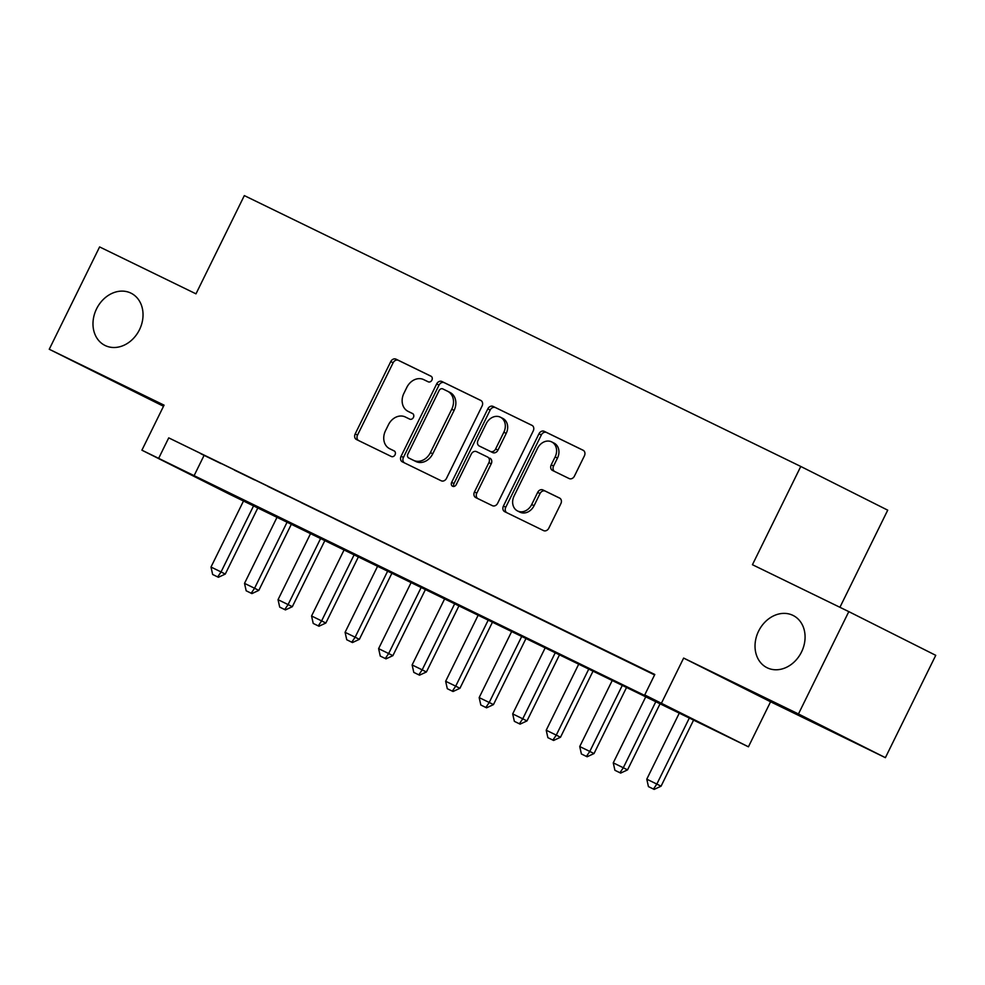 <?xml version="1.0" encoding="UTF-8"?>
<svg xmlns="http://www.w3.org/2000/svg" width="985" height="985" viewBox="0 0 985 985"><rect width="100%" height="100%" fill="white"/><g stroke="black" fill="none" stroke-linecap="round" stroke-linejoin="round"><path stroke-width="1.48" d="M431.91 380.124A3.14 2.561 -63.3 0 0 430.999 376.196L396.032 359.168A4.482 3.657 -63.3 0 0 390.762 361.594L355.179 433.917A4.482 3.657 -63.3 0 0 356.459 439.519A4.482 3.657 -63.3 0 0 356.496 439.532L391.451 456.548A3.14 2.561 -63.3 0 0 394.246 450.933A3.14 2.561 -63.3 0 0 394.222 450.933L389.691 448.729A14.332 11.709 -63.3 0 1 389.58 448.667A14.332 11.709 -63.3 0 1 385.492 430.74L388.459 424.72A14.332 11.709 -63.3 0 1 405.315 416.987L409.834 419.179A3.14 2.561 -63.3 0 0 412.629 413.565A3.14 2.561 -63.3 0 0 412.604 413.565L408.085 411.361A14.332 11.709 -63.3 0 1 407.975 411.299A14.332 11.709 -63.3 0 1 403.887 393.372L406.842 387.351A14.332 11.709 -63.3 0 1 423.698 379.619L428.229 381.811A3.14 2.561 -63.3 0 0 431.91 380.124M758.598 631.139A29.205 23.862 -63.3 0 0 766.946 667.67A29.205 23.862 -63.3 0 0 801.507 652.021A29.205 23.862 -63.3 0 0 793.171 615.49A29.205 23.862 -63.3 0 0 758.598 631.139M96.555 308.859A29.205 23.862 -63.3 0 0 104.89 345.39A29.205 23.862 -63.3 0 0 139.464 329.753A29.205 23.862 -63.3 0 0 131.116 293.222A29.205 23.862 -63.3 0 0 96.555 308.859M569.158 478.562A4.482 3.657 -63.3 0 0 574.415 476.137L584.4 455.846A4.482 3.657 -63.3 0 0 583.12 450.243A4.482 3.657 -63.3 0 0 583.095 450.231L544.262 431.331A4.482 3.657 -63.3 0 0 538.992 433.745L503.409 506.068A4.482 3.657 -63.3 0 0 504.689 511.671A4.482 3.657 -63.3 0 0 504.726 511.695L543.548 530.595A4.482 3.657 -63.3 0 0 548.817 528.169L560.871 503.667A4.482 3.657 -63.3 0 0 559.603 498.065A4.482 3.657 -63.3 0 0 559.566 498.041L542.944 489.951A4.482 3.657 -63.3 0 0 537.675 492.377L531.703 504.529A11.98 9.788 -63.3 0 1 517.519 510.944A11.98 9.788 -63.3 0 1 514.096 495.96L537.527 448.347A11.98 9.788 -63.3 0 1 551.711 441.92A11.98 9.788 -63.3 0 1 555.134 456.917L551.218 464.846A4.482 3.657 -63.3 0 0 552.499 470.448L569.158 478.562M644.732 694.942L748.428 746.815L228.84 493.879L141.902 450.182L679.97 712.66L644.732 694.942L654.803 674.479L168.73 437.869L158.659 458.333M141.902 450.182L164.064 405.155L49.25 349.256L99.608 246.927L195.978 293.838L244.329 195.596L800.78 466.459L752.442 564.713L848.811 611.623L798.453 713.965L683.639 658.078L661.489 703.105M482.071 406.042A4.482 3.657 -63.3 0 0 480.791 400.427A4.482 3.657 -63.3 0 0 480.766 400.415L441.933 381.515A4.482 3.657 -63.3 0 0 436.663 383.928L401.08 456.252A4.482 3.657 -63.3 0 0 402.36 461.866A4.482 3.657 -63.3 0 0 402.397 461.879L441.218 480.779A4.482 3.657 -63.3 0 0 446.488 478.365L482.071 406.042M493.103 406.423L531.925 425.323A4.482 3.657 -63.3 0 1 531.962 425.335A4.482 3.657 -63.3 0 1 533.242 430.938L497.647 503.273A4.482 3.657 -63.3 0 1 492.389 505.687L475.767 497.597A4.482 3.657 -63.3 0 1 475.73 497.573A4.482 3.657 -63.3 0 1 474.45 491.971L488.892 462.642A4.482 3.657 -63.3 0 0 487.612 457.04A4.482 3.657 -63.3 0 0 487.575 457.028L476.555 451.659A4.482 3.657 -63.3 0 0 471.286 454.073L456.252 484.608A3.14 2.561 -63.3 0 1 451.647 482.367L487.834 408.837A4.482 3.657 -63.3 0 1 493.103 406.423L532.319 425.545M848.811 611.623L935.75 655.333L885.392 757.674L798.453 713.965M49.25 349.256L163.51 406.263M220.972 463.566L200.854 453.777L220.972 463.566M254.487 479.88L234.381 470.091L254.487 479.88M288.014 496.206L267.895 486.418L288.014 496.206M321.529 512.52L301.422 502.732L321.529 512.52M355.056 528.834L334.937 519.046L355.056 528.834M388.583 545.161L368.464 535.36L388.583 545.161M422.097 561.475L401.991 551.686L422.097 561.475M455.624 577.789L435.505 568L455.624 577.789M489.139 594.103L469.032 584.314L489.139 594.103M522.666 610.429L502.547 600.641L522.666 610.429M556.18 626.743L536.074 616.955L556.18 626.743M589.707 643.057L569.589 633.269L589.707 643.057M623.222 659.384L603.115 649.583L623.222 659.384M168.73 437.869L654.569 674.934M654.693 674.7L636.63 665.909L654.656 674.774M839.922 607.302L887.719 510.168L800.78 466.459M683.639 658.078L770.578 701.776L885.392 757.674M770.578 701.776L748.428 746.815M203.981 455.587L193.91 476.05M410.216 412.432A14.332 11.709 -63.3 0 0 410.326 412.481A14.332 11.709 -63.3 0 0 410.437 412.543L408.085 411.361M412.924 413.749L410.437 412.543M391.821 449.8A14.332 11.709 -63.3 0 0 391.931 449.849A14.332 11.709 -63.3 0 0 392.042 449.911L389.691 448.729M394.542 451.118L392.042 449.911M431.319 376.381L398.383 360.35A4.482 3.657 -63.3 0 0 393.113 362.775L357.53 435.099A4.482 3.657 -63.3 0 0 358.454 440.492M481.148 400.636L444.284 382.697A4.482 3.657 -63.3 0 0 439.014 385.11L403.431 457.434A4.482 3.657 -63.3 0 0 404.355 462.827M442.782 388.903A3.14 2.561 -63.3 0 0 439.101 390.589L407.864 454.085A3.14 2.561 -63.3 0 0 408.775 458.013L413.552 460.34A14.332 11.709 -63.3 0 0 430.408 452.608L451.758 409.206A14.332 11.709 -63.3 0 0 447.67 391.279A14.332 11.709 -63.3 0 0 447.559 391.23L442.782 388.903M411.077 459.17A3.14 2.561 -63.3 0 0 411.127 459.195L415.904 461.522A14.332 11.709 -63.3 0 0 432.76 453.789L430.408 452.608M447.781 391.34L449.911 392.412A14.332 11.709 -63.3 0 1 450.022 392.461A14.332 11.709 -63.3 0 1 454.11 410.388L432.76 453.789M489.964 458.222L489.927 458.21A4.482 3.657 -63.3 0 1 489.964 458.222A4.482 3.657 -63.3 0 1 491.232 463.824L476.802 493.153A4.482 3.657 -63.3 0 0 477.725 498.545M495.455 407.605A4.482 3.657 -63.3 0 0 490.185 410.019L453.999 483.549A3.14 2.561 -63.3 0 0 453.925 486.479M503.864 432.206A11.98 9.788 -63.3 0 0 500.442 417.221A11.98 9.788 -63.3 0 0 486.258 423.636L478.008 440.418A4.482 3.657 -63.3 0 0 479.289 446.02A4.482 3.657 -63.3 0 0 479.313 446.033L490.345 451.401A4.482 3.657 -63.3 0 0 495.615 448.988L503.864 432.206L506.216 433.388A11.98 9.788 -63.3 0 0 502.793 418.403L500.442 417.221M481.603 447.178A4.482 3.657 -63.3 0 0 481.64 447.202A4.482 3.657 -63.3 0 0 481.665 447.215L479.313 446.033M506.216 433.388L497.954 450.157A4.482 3.657 -63.3 0 1 492.697 452.583L479.289 446.02M551.711 441.92L554.062 443.102A11.98 9.788 -63.3 0 1 557.473 458.099L553.57 466.028A4.482 3.657 -63.3 0 0 554.493 471.421M517.519 510.944L519.871 512.126A11.98 9.788 -63.3 0 0 534.055 505.711L531.703 504.529M559.948 498.275L545.296 491.133A4.482 3.657 -63.3 0 0 540.026 493.559L534.055 505.711M583.477 450.453L546.613 432.513A4.482 3.657 -63.3 0 0 541.344 434.927L505.761 507.25A4.482 3.657 -63.3 0 0 506.684 512.643M243.714 500.565L210.999 567.04L221.059 571.94L253.773 505.453M217.685 576.927L212.649 574.477L218.387 577.284L217.685 576.927L221.059 571.94L225.282 574.07L258.021 507.534M210.999 567.04L212.649 574.477M218.387 577.284L225.282 574.07M277.228 516.879L244.514 583.366L254.573 588.254L287.288 521.779M251.2 593.241L246.176 590.791L251.914 593.598L251.2 593.241L254.573 588.254L258.809 590.384L291.548 523.848M244.514 583.366L246.176 590.791M251.914 593.598L258.809 590.384M310.755 533.193L278.041 599.68L288.1 604.581L320.815 538.093M284.727 609.555L279.703 607.117L285.428 609.912L284.727 609.555L288.1 604.581L292.323 606.698L325.062 540.162M278.041 599.68L279.703 607.117M285.428 609.912L292.323 606.698M344.282 549.519L311.568 615.994L321.615 620.895L354.329 554.407M318.254 625.881L313.218 623.431L318.955 626.238L318.254 625.881L321.615 620.895L325.85 623.025L358.589 556.476M311.568 615.994L313.218 623.431M318.955 626.238L325.85 623.025M377.797 565.833L345.082 632.321L355.142 637.209L387.856 570.721M351.768 642.195L346.745 639.745L352.47 642.552L351.768 642.195L355.142 637.209L359.365 639.339L392.116 572.802M345.082 632.321L346.745 639.745M352.47 642.552L359.365 639.339M411.324 582.147L378.609 648.635L388.656 653.535L421.371 587.048M385.295 658.509L380.259 656.072L385.997 658.866L385.295 658.509L388.656 653.535L392.892 655.653L425.631 589.116M378.609 648.635L380.259 656.072M385.997 658.866L392.892 655.653M444.838 598.461L412.124 664.949L422.183 669.849L454.898 603.362M418.81 674.836L413.786 672.386L419.512 675.181L418.81 674.836L422.183 669.849L426.406 671.979L459.158 605.43M412.124 664.949L413.786 672.386M419.512 675.181L426.406 671.979M478.365 614.788L445.651 681.275L455.71 686.163L488.425 619.676M452.337 691.15L447.301 688.7L453.038 691.507L452.337 691.15L455.71 686.163L459.933 688.293L492.672 621.757M445.651 681.275L447.301 688.7M453.038 691.507L459.933 688.293M511.88 631.102L479.166 697.589L489.225 702.477L521.939 636.002M485.851 707.464L480.828 705.014L486.565 707.821L485.851 707.464L489.225 702.477L493.46 704.607L526.199 638.071M479.166 697.589L480.828 705.014M486.565 707.821L493.46 704.607M545.407 647.416L512.692 713.903L522.752 718.804L555.466 652.316M519.378 723.778L514.355 721.34L520.08 724.135L519.378 723.778L522.752 718.804L526.975 720.921L559.714 654.385M512.692 713.903L514.355 721.34M520.08 724.135L526.975 720.921M578.921 663.742L546.207 730.217L556.266 735.118L588.981 668.63M552.893 740.104L547.869 737.654L553.607 740.461L552.893 740.104L556.266 735.118L560.502 737.248L593.241 670.711M546.207 730.217L547.869 737.654M553.607 740.461L560.502 737.248M612.448 680.056L579.734 746.544L589.793 751.432L622.508 684.957M586.42 756.418L581.396 753.968L587.122 756.775L586.42 756.418L589.793 751.432L594.017 753.562L626.755 687.025M579.734 746.544L581.396 753.968M587.122 756.775L594.017 753.562M645.975 696.37L613.261 762.858L623.308 767.758L656.022 701.271M619.947 772.732L614.911 770.295L620.649 773.09L619.947 772.732L623.308 767.758L627.543 769.876L660.282 703.339M613.261 762.858L614.911 770.295M620.649 773.09L627.543 769.876M679.49 712.697L646.776 779.172L656.835 784.072L689.549 717.585M653.461 789.059L648.438 786.609L654.163 789.404L653.461 789.059L656.835 784.072L661.058 786.202L693.809 719.653M646.776 779.172L648.438 786.609M654.163 789.404L661.058 786.202M357.53 435.099L355.179 433.917M393.113 362.775L390.762 361.594M398.383 360.35L396.032 359.168M403.431 457.434L401.08 456.252M439.014 385.11L436.663 383.928M444.284 382.697L441.933 381.515M415.904 461.522L413.552 460.34M454.11 410.388L451.758 409.206M476.802 493.153L474.45 491.971M491.232 463.824L488.892 462.642M453.999 483.549L451.647 482.367M490.185 410.019L487.834 408.837M492.697 452.583L490.345 451.401M497.954 450.157L495.615 448.988M553.57 466.028L551.218 464.846M557.473 458.099L555.134 456.917M540.026 493.559L537.675 492.377M545.296 491.133L542.944 489.951M505.761 507.25L503.409 506.068M541.344 434.927L538.992 433.745M546.613 432.513L544.262 431.331M410.326 412.481L407.975 411.299M391.931 449.849L389.58 448.667M450.022 392.461L447.67 391.279"/></g></svg>
